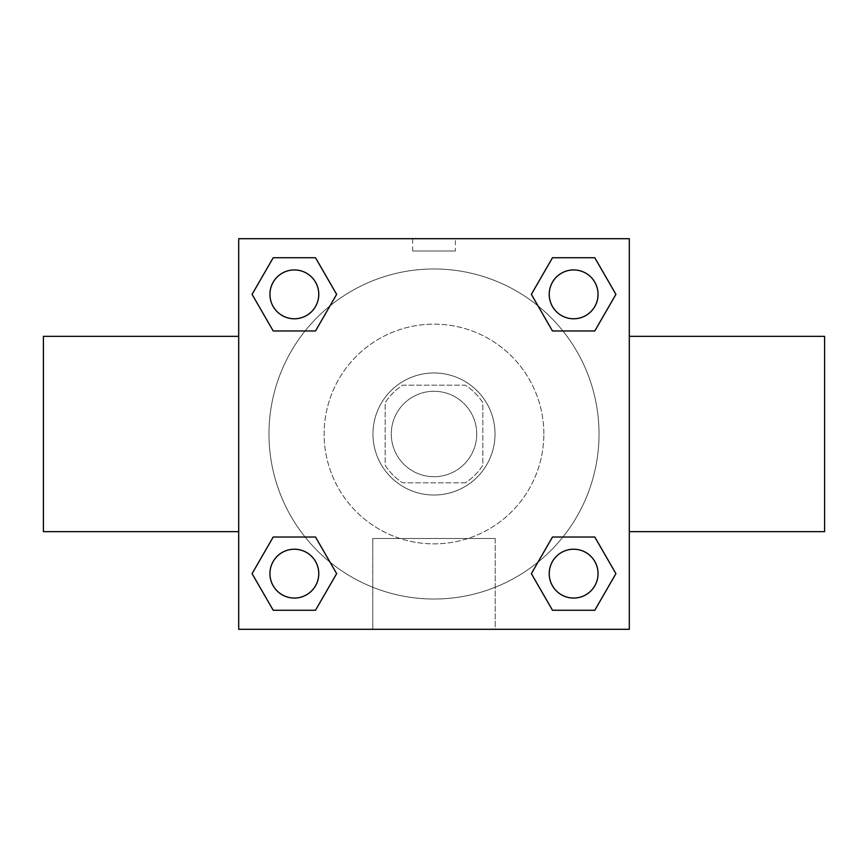 <?xml version="1.0" encoding="UTF-8"?>
<svg xmlns="http://www.w3.org/2000/svg" width="868" height="868" viewBox="0 0 868 868"><rect width="100%" height="100%" fill="white"/><g stroke="black" fill="none" stroke-linecap="round" stroke-linejoin="round"><path stroke-width="0.65" stroke-dasharray="4.34 3.25" d="M476.727 434A42.727 42.727 0 0 0 412.636 397.001A42.727 42.727 0 0 0 412.636 470.999A42.727 42.727 0 0 0 476.727 434A42.727 42.727 0 0 0 412.636 397.001A42.727 42.727 0 0 0 412.636 470.999A42.727 42.727 0 0 0 476.727 434M465.313 482.825L402.687 482.825A58.004 58.004 0 0 1 385.175 465.313L385.175 402.687A58.004 58.004 0 0 1 402.687 385.175L465.313 385.175A58.004 58.004 0 0 1 482.825 402.687L482.825 465.313A58.004 58.004 0 0 1 465.313 482.825L402.687 482.825A58.004 58.004 0 0 1 385.175 465.313L385.175 402.687A58.004 58.004 0 0 1 402.687 385.175L465.313 385.175A58.004 58.004 0 0 1 482.825 402.687L482.825 465.313A58.004 58.004 0 0 1 465.313 482.825M434 372.969A61.031 61.031 0 0 1 486.85 464.51A61.031 61.031 0 0 1 381.15 464.51A61.031 61.031 0 0 1 434 372.969A61.031 61.031 0 0 0 372.969 434A61.031 61.031 0 0 0 434 495.031A61.031 61.031 0 0 0 495.031 434A61.031 61.031 0 0 0 434 372.969M543.856 434A109.856 109.856 0 0 0 379.077 338.856A109.856 109.856 0 0 0 379.066 529.144A109.856 109.856 0 0 0 543.856 434A109.856 109.856 0 0 0 379.077 338.856A109.856 109.856 0 0 0 379.066 529.144A109.856 109.856 0 0 0 543.856 434M305.08 330.979L273.214 330.979L305.08 330.979L273.214 330.979L252.078 294.361L273.214 257.742L315.507 257.742L336.643 294.361L315.507 330.979M315.507 537.021L336.643 573.639L315.507 537.021L336.643 573.639L315.507 537.021L336.643 573.639L315.507 610.258L273.214 610.258L252.078 573.639L273.214 537.021L305.08 537.021M238.7 629.3L238.7 238.7L629.3 238.7L629.3 629.3L238.7 629.3L238.7 238.7L629.3 238.7L629.3 629.3L238.7 629.3L238.7 238.7L629.3 238.7L629.3 629.3L238.7 629.3M552.493 330.979L531.357 294.361L552.493 330.979L531.357 294.361L552.493 330.979L531.357 294.361L552.493 257.742L594.786 257.742L615.922 294.361L594.786 330.979L562.92 330.979M562.92 537.021L594.786 537.021L562.92 537.021L594.786 537.021L615.922 573.639L594.786 610.258L552.493 610.258L531.357 573.639L552.493 537.021M455.364 238.7L412.636 238.7L455.364 238.7L412.636 238.7L455.364 238.7L412.636 238.722L455.364 238.7L455.364 251.004L412.636 251.004L455.364 251.004M599.029 434A165.028 165.028 0 0 0 351.486 291.084A165.028 165.028 0 0 0 351.486 576.916A165.028 165.028 0 0 0 599.029 434A165.028 165.028 0 0 0 351.486 291.084A165.028 165.028 0 0 0 351.486 576.916A165.028 165.028 0 0 0 599.029 434M318.773 573.639A24.412 24.412 0 0 0 282.154 552.493A24.412 24.412 0 0 0 282.154 594.786A24.412 24.412 0 0 0 318.773 573.639A24.412 24.412 0 0 0 282.154 552.493A24.412 24.412 0 0 0 282.154 594.786A24.412 24.412 0 0 0 318.773 573.639A24.412 24.412 0 0 0 282.154 552.493A24.412 24.412 0 0 0 282.154 594.786A24.412 24.412 0 0 0 318.773 573.639A24.412 24.412 0 0 0 282.154 552.493A24.412 24.412 0 0 0 282.154 594.786A24.412 24.412 0 0 0 318.773 573.639A24.412 24.412 0 0 0 282.154 552.493A24.412 24.412 0 0 0 282.154 594.786A24.412 24.412 0 0 0 318.773 573.639M318.773 294.361A24.412 24.412 0 0 0 282.154 273.214A24.412 24.412 0 0 0 282.154 315.507A24.412 24.412 0 0 0 318.773 294.361A24.412 24.412 0 0 0 282.154 273.214A24.412 24.412 0 0 0 282.154 315.507A24.412 24.412 0 0 0 318.773 294.361A24.412 24.412 0 0 0 282.154 273.214A24.412 24.412 0 0 0 282.154 315.507A24.412 24.412 0 0 0 318.773 294.361A24.412 24.412 0 0 0 282.154 273.214A24.412 24.412 0 0 0 282.154 315.507A24.412 24.412 0 0 0 318.773 294.361A24.412 24.412 0 0 0 282.154 273.214A24.412 24.412 0 0 0 282.154 315.507A24.412 24.412 0 0 0 318.773 294.361M598.052 294.361A24.412 24.412 0 0 0 561.433 273.214A24.412 24.412 0 0 0 561.433 315.507A24.412 24.412 0 0 0 598.052 294.361A24.412 24.412 0 0 0 561.433 273.214A24.412 24.412 0 0 0 561.433 315.507A24.412 24.412 0 0 0 598.052 294.361A24.412 24.412 0 0 0 561.433 273.214A24.412 24.412 0 0 0 561.433 315.507A24.412 24.412 0 0 0 598.052 294.361A24.412 24.412 0 0 0 561.433 273.214A24.412 24.412 0 0 0 561.433 315.507A24.412 24.412 0 0 0 598.052 294.361A24.412 24.412 0 0 0 561.433 273.214A24.412 24.412 0 0 0 561.433 315.507A24.412 24.412 0 0 0 598.052 294.361M549.227 573.639A24.412 24.412 0 0 1 585.846 552.493A24.412 24.412 0 0 1 585.846 594.786A24.412 24.412 0 0 1 549.227 573.639A24.412 24.412 0 0 1 585.846 552.493A24.412 24.412 0 0 1 585.846 594.786A24.412 24.412 0 0 1 549.227 573.639M495.227 629.3L372.773 629.3L495.227 629.3L372.773 629.3L495.227 629.3L495.227 538.486L372.773 538.486L495.227 538.486L372.773 538.486L495.227 538.486L495.227 629.3M238.7 434L238.7 336.35L238.7 434M629.3 434L629.3 336.35L629.3 434M824.6 336.35L824.6 531.65M43.4 531.65L43.4 336.35M273.214 610.258L252.078 573.639L273.214 537.021L252.078 573.639L273.214 537.021L252.078 573.639L273.214 610.258L252.078 573.639L273.214 610.258L315.507 610.258L273.214 610.258M336.643 573.639L315.507 610.258L336.643 573.639M531.357 294.361L552.493 257.742L594.786 257.742L615.922 294.361L594.786 330.979L615.922 294.361L594.786 330.979L615.922 294.361L594.786 257.742L615.922 294.361L594.786 257.742L552.493 257.742L531.357 294.361M273.214 330.979L252.078 294.361L273.214 257.742L315.507 257.742L336.643 294.361L315.507 257.742L336.643 294.361L315.507 257.742L273.214 257.742L252.078 294.361L273.214 257.742L252.078 294.361L273.214 330.979M552.493 610.258L531.357 573.639L552.493 610.258L531.357 573.639L552.493 610.258L594.786 610.258L552.493 610.258M594.786 537.021L615.922 573.639L594.786 610.258L615.922 573.639L594.786 610.258L615.922 573.639L594.786 537.021M238.7 495.031L238.7 473.668L238.722 495.031M629.3 495.031L629.3 473.668L629.278 495.031M598.052 573.639A24.412 24.412 0 0 0 561.433 552.493A24.412 24.412 0 0 0 561.433 594.786A24.412 24.412 0 0 0 598.052 573.639A24.412 24.412 0 0 0 561.433 552.493A24.412 24.412 0 0 0 561.433 594.786A24.412 24.412 0 0 0 598.052 573.639A24.412 24.412 0 0 0 561.433 552.493A24.412 24.412 0 0 0 561.433 594.786A24.412 24.412 0 0 0 598.052 573.639M372.773 538.486L372.773 629.3L372.773 538.486M412.636 251.004L412.636 238.7"/><path stroke-width="1.3" d="M315.507 330.979L273.214 330.979L252.078 294.361L273.214 257.742L315.507 257.742L336.643 294.361L315.507 330.979L273.214 330.979L305.08 330.979M305.08 537.021L315.507 537.021L336.643 573.639L315.507 610.258L273.214 610.258L252.078 573.639L273.214 537.021L315.507 537.021M562.92 330.979L552.493 330.979L531.357 294.361L552.493 257.742L594.786 257.742L615.922 294.361L594.786 330.979L552.493 330.979M552.493 537.021L594.786 537.021L615.922 573.639L594.786 610.258L552.493 610.258L531.357 573.639L552.493 537.021L594.786 537.021L562.92 537.021M629.3 531.65L824.6 531.65L824.6 336.35L629.3 336.35M238.7 336.35L43.4 336.35L43.4 531.65L238.7 531.65M238.7 238.7L629.3 238.7L629.3 629.3L238.7 629.3L238.7 238.7M594.786 610.258L552.493 610.258L594.786 610.258M598.052 573.639A24.412 24.412 0 0 0 561.433 552.493A24.412 24.412 0 0 0 561.433 594.786A24.412 24.412 0 0 0 598.052 573.639M315.507 610.258L273.214 610.258L315.507 610.258M318.773 573.639A24.412 24.412 0 0 0 282.154 552.493A24.412 24.412 0 0 0 282.154 594.786A24.412 24.412 0 0 0 318.773 573.639M552.493 257.742L594.786 257.742L552.493 257.742M598.052 294.361A24.412 24.412 0 0 0 561.433 273.214A24.412 24.412 0 0 0 561.433 315.507A24.412 24.412 0 0 0 598.052 294.361M273.214 257.742L315.507 257.742L273.214 257.742M318.773 294.361A24.412 24.412 0 0 0 282.154 273.214A24.412 24.412 0 0 0 282.154 315.507A24.412 24.412 0 0 0 318.773 294.361"/></g></svg>
